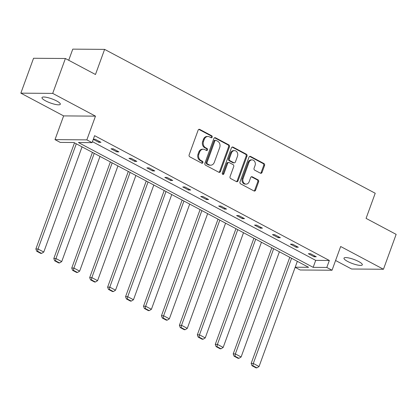 <?xml version="1.0" encoding="UTF-8"?>
<svg xmlns="http://www.w3.org/2000/svg" width="417" height="417" viewBox="0 0 417 417"><rect width="100%" height="100%" fill="white"/><g stroke="black" fill="none" stroke-linecap="round" stroke-linejoin="round"><path stroke-width="0.63" d="M212.185 137.172A1.048 0.865 90.4 0 0 211.742 135.791L199.748 129.416A1.496 1.235 90.4 0 0 199.263 129.291A1.496 1.235 90.4 0 0 198.122 130.187L189.146 154.843A1.496 1.235 90.4 0 0 189.777 156.813L201.771 163.188A1.048 0.865 90.4 0 0 202.469 161.27L200.916 160.446A4.785 3.951 90.4 0 1 198.904 154.144L199.649 152.085A4.785 3.951 90.4 0 1 203.298 149.223A4.785 3.951 90.4 0 1 204.856 149.625L206.41 150.448A1.048 0.865 90.4 0 0 207.108 148.53L205.555 147.707A4.785 3.951 90.4 0 1 203.538 141.405L204.288 139.346A4.785 3.951 90.4 0 1 207.937 136.484A4.785 3.951 90.4 0 1 209.496 136.885L211.044 137.709A1.048 0.865 90.4 0 0 212.185 137.172M210.95 137.662A1.048 0.865 90.4 0 0 210.882 135.786L198.888 129.411A1.496 1.235 90.4 0 0 198.831 129.379M201.677 163.141A1.048 0.865 90.4 0 0 201.609 161.264L200.056 160.441L200.916 160.446M206.316 150.401A1.048 0.865 90.4 0 0 206.248 148.525L204.695 147.701L205.555 147.707M347.642 261.449A9.753 2.179 20 0 1 343.989 258.154A9.753 2.179 20 0 1 349.373 258.087A9.753 2.179 20 0 1 358.662 261.532A9.753 2.179 20 0 1 362.316 264.826A9.753 2.179 20 0 1 356.931 264.899A9.753 2.179 20 0 1 347.642 261.449M45.641 100.878A9.753 2.179 20 0 1 41.987 97.583A9.753 2.179 20 0 1 47.371 97.51A9.753 2.179 20 0 1 56.66 100.961A9.753 2.179 20 0 1 60.314 104.25A9.753 2.179 20 0 1 54.929 104.323A9.753 2.179 20 0 1 45.641 100.878M20.85 93.153L33.548 58.265L65.396 58.505L52.698 93.398L20.85 93.153L63.629 115.9L54.997 139.622L86.845 139.867L92.079 142.65L78.432 142.546L313.157 267.349L326.803 267.453L332.036 270.237L300.183 269.992L295.163 267.318M335.581 260.495L351.604 269.012L383.452 269.257L340.668 246.51L332.036 270.237M65.396 58.505L95.472 74.497L104.615 49.378L375.222 193.259L366.074 218.378L396.15 234.37L383.452 269.257M260.411 173.196A1.496 1.235 90.4 0 0 260.896 173.321A1.496 1.235 90.4 0 0 262.038 172.424L264.555 165.507A1.496 1.235 90.4 0 0 263.925 163.537L250.607 156.453A1.496 1.235 90.4 0 0 250.117 156.328A1.496 1.235 90.4 0 0 248.975 157.225L240.004 181.88A1.496 1.235 90.4 0 0 240.635 183.85L253.953 190.934A1.496 1.235 90.4 0 0 254.443 191.059A1.496 1.235 90.4 0 0 255.579 190.162L258.623 181.807A1.496 1.235 90.4 0 0 257.993 179.836L252.29 176.808A1.496 1.235 90.4 0 0 251.805 176.683A1.496 1.235 90.4 0 0 250.664 177.579L249.157 181.718A4.003 3.3 90.4 0 1 246.103 184.116A4.003 3.3 90.4 0 1 243.116 178.507L249.022 162.276A4.003 3.3 90.4 0 1 252.077 159.883A4.003 3.3 90.4 0 1 255.063 165.486L254.078 168.192A1.496 1.235 90.4 0 0 254.709 170.162L260.411 173.196M63.629 115.9L95.483 116.145L52.698 93.398M95.483 116.145L86.845 139.867M92.438 141.66L315.7 260.37L329.341 260.474L94.617 135.671L92.079 142.65M329.341 260.474L326.803 267.453M229.449 146.841A1.496 1.235 90.4 0 0 228.818 144.871L215.495 137.787A1.496 1.235 90.4 0 0 215.01 137.662A1.496 1.235 90.4 0 0 213.869 138.559L204.898 163.214A1.496 1.235 90.4 0 0 205.524 165.184L218.847 172.268A1.496 1.235 90.4 0 0 219.332 172.393A1.496 1.235 90.4 0 0 220.473 171.496L229.449 146.841L228.589 146.836A1.496 1.235 90.4 0 0 227.958 144.866L214.635 137.782A1.496 1.235 90.4 0 0 214.578 137.751M233.051 147.123L246.369 154.201A1.496 1.235 90.4 0 1 247 156.172L238.029 180.832A1.496 1.235 90.4 0 1 236.887 181.729A1.496 1.235 90.4 0 1 236.397 181.598L230.7 178.57A1.496 1.235 90.4 0 1 230.069 176.6L233.708 166.602A1.496 1.235 90.4 0 0 233.077 164.632L229.298 162.62A1.496 1.235 90.4 0 0 228.808 162.494A1.496 1.235 90.4 0 0 227.672 163.391L223.882 173.8A1.048 0.865 90.4 0 1 222.297 172.961L231.425 147.889A1.496 1.235 90.4 0 1 232.566 146.998A1.496 1.235 90.4 0 1 233.051 147.123L232.191 147.112L245.509 154.196L246.369 154.201M104.615 49.378L72.766 49.133L68.711 60.267M295.2 267.208L308.596 267.313L73.872 142.51L60.23 142.405L54.997 139.622M315.7 260.37L313.157 267.349M314.105 256.773L308.356 253.713L310.509 253.729L316.258 256.789L314.105 256.773L314.449 255.829M296.164 247.234L290.414 244.174L292.567 244.19L298.317 247.25L296.164 247.234L296.508 246.285M278.222 237.695L272.473 234.635L274.626 234.651L280.375 237.711L278.222 237.695L278.566 236.747M260.286 228.156L254.532 225.097L256.684 225.112L262.434 228.172L260.286 228.156L260.63 227.208M242.345 218.617L236.595 215.558L238.743 215.573L244.498 218.633L242.345 218.617L242.689 217.669M224.403 209.079L218.654 206.019L220.807 206.034L226.556 209.094L224.403 209.079L224.747 208.13M206.462 199.54L200.713 196.48L202.865 196.496L208.615 199.555L206.462 199.54L206.806 198.591M188.52 190.001L182.771 186.941L184.924 186.957L190.673 190.016L188.52 190.001L188.865 189.052M170.579 180.462L164.83 177.402L166.982 177.418L172.732 180.478L170.579 180.462L170.923 179.513M152.643 170.918L146.888 167.863L149.041 167.879L154.79 170.939L152.643 170.918L152.987 169.974M134.701 161.379L128.952 158.324L131.1 158.34L136.854 161.4L134.701 161.379L135.045 160.436M116.76 151.84L111.011 148.786L113.163 148.801L118.913 151.861L116.76 151.84L117.104 150.897M93.319 139.247L95.222 139.262L100.971 142.322L98.819 142.301L93.278 139.356M98.819 142.301L99.163 141.358M207.937 136.484L207.072 136.474A4.785 3.951 90.4 0 0 203.423 139.341L204.288 139.346M204.695 147.701A4.785 3.951 90.4 0 1 202.678 141.394L203.423 139.341M203.298 149.223L202.438 149.218A4.785 3.951 90.4 0 0 198.789 152.08L199.649 152.085M200.056 160.441A4.785 3.951 90.4 0 1 198.039 154.134L198.789 152.08M218.904 172.294A1.496 1.235 90.4 0 0 219.613 171.491L228.589 146.836M216.042 140.367A1.048 0.865 90.4 0 0 214.901 140.904L207.025 162.547A1.048 0.865 90.4 0 0 207.468 163.928L209.105 164.798A4.785 3.951 90.4 0 0 210.663 165.2A4.785 3.951 90.4 0 0 214.312 162.333L219.696 147.54A4.785 3.951 90.4 0 0 217.679 141.238L216.042 140.367M215.698 140.279L214.838 140.274A1.048 0.865 90.4 0 0 214.041 140.899L214.901 140.904M210.663 165.2L209.803 165.195A4.785 3.951 90.4 0 1 208.239 164.793L206.603 163.923A1.048 0.865 90.4 0 1 206.165 162.541L214.041 140.899M236.455 181.63A1.496 1.235 90.4 0 0 237.169 180.827L246.139 156.167A1.496 1.235 90.4 0 0 245.509 154.196M228.808 162.494L227.948 162.489A1.496 1.235 90.4 0 0 226.806 163.381L223.017 173.795L223.882 173.8M222.652 174.285A1.048 0.865 90.4 0 0 223.017 173.795M237.487 156.224A4.003 3.3 90.4 0 0 234.495 150.615A4.003 3.3 90.4 0 0 231.445 153.013L229.366 158.731A1.496 1.235 90.4 0 0 229.996 160.701L233.775 162.713A1.496 1.235 90.4 0 0 234.265 162.838A1.496 1.235 90.4 0 0 235.402 161.942L237.487 156.224M234.495 150.615L233.635 150.61A4.003 3.3 90.4 0 0 230.585 153.008L231.445 153.013M234.265 162.838L233.4 162.833A1.496 1.235 90.4 0 1 232.915 162.703L229.136 160.696A1.496 1.235 90.4 0 1 228.506 158.726L230.585 153.008M252.077 159.883L251.211 159.878A4.003 3.3 90.4 0 0 248.162 162.27L249.022 162.276M246.103 184.116L245.243 184.111A4.003 3.3 90.4 0 1 242.256 178.502L248.162 162.27M254.01 190.965A1.496 1.235 90.4 0 0 254.719 190.157L257.763 181.802A1.496 1.235 90.4 0 0 257.133 179.831L251.43 176.803A1.496 1.235 90.4 0 0 251.373 176.772M260.469 173.222A1.496 1.235 90.4 0 0 261.178 172.419L263.695 165.502A1.496 1.235 90.4 0 0 263.064 163.532L249.741 156.448A1.496 1.235 90.4 0 0 249.684 156.422M74.497 142.843L35.867 248.975L38.02 248.991L76.306 143.802M82.055 146.862L43.769 252.05L41.601 253.4L37.577 251.258L36.717 251.253L40.741 253.39L41.601 253.4M37.577 251.258L38.02 248.991L43.769 252.05M36.717 251.253L35.867 248.975M92.438 152.382L53.809 258.514L55.961 258.53L94.242 153.341M99.997 156.401L61.711 261.589L59.542 262.939L55.518 260.797L54.653 260.792L58.682 262.929L59.542 262.939M55.518 260.797L55.961 258.53L61.711 261.589M54.653 260.792L53.809 258.514M110.375 161.921L71.75 268.053L73.898 268.068L112.183 162.88M117.933 165.94L79.652 271.128L77.484 272.478L73.455 270.336L72.594 270.331L76.619 272.468L77.484 272.478M73.455 270.336L73.898 268.068L79.652 271.128M72.594 270.331L71.75 268.053M128.316 171.46L89.686 277.592L91.839 277.607L130.125 172.419M135.874 175.479L97.588 280.667L95.42 282.017L91.396 279.875L90.536 279.87L94.56 282.007L95.42 282.017M91.396 279.875L91.839 277.607L97.588 280.667M90.536 279.87L89.686 277.592M146.258 180.999L107.628 287.131L109.78 287.146L148.066 181.958M153.816 185.018L115.53 290.206L113.361 291.556L109.337 289.414L108.477 289.408L112.501 291.551L113.361 291.556M109.337 289.414L109.78 287.146L115.53 290.206M108.477 289.408L107.628 287.131M164.199 190.538L125.569 296.669L127.722 296.685L166.008 191.497M171.757 194.557L133.471 299.745L131.303 301.095L127.279 298.953L126.419 298.947L130.443 301.09L131.303 301.095M127.279 298.953L127.722 296.685L133.471 299.745M126.419 298.947L125.569 296.669M182.14 200.077L143.511 306.208L145.663 306.224L183.949 201.036M189.699 204.095L151.413 309.284L149.244 310.634L145.22 308.491L144.36 308.486L148.384 310.629L149.244 310.634M145.22 308.491L145.663 306.224L151.413 309.284M144.36 308.486L143.511 306.208M200.082 209.615L161.452 315.747L163.605 315.763L201.891 210.575M207.64 213.634L169.354 318.823L167.186 320.173L163.162 318.03L162.296 318.025L166.326 320.167L167.186 320.173M163.162 318.03L163.605 315.763L169.354 318.823M162.296 318.025L161.452 315.747M218.023 219.154L179.393 325.286L181.546 325.302L219.827 220.113M225.581 223.173L187.296 328.361L185.127 329.711L181.098 327.569L180.238 327.564L184.267 329.706L185.127 329.711M181.098 327.569L181.546 325.302L187.296 328.361M180.238 327.564L179.393 325.286M235.959 228.693L197.335 334.825L199.482 334.841L237.768 229.652M243.518 232.712L205.237 337.9L203.069 339.25L199.039 337.108L198.179 337.103L202.203 339.245L203.069 339.25M199.039 337.108L199.482 334.841L205.237 337.9M198.179 337.103L197.335 334.825M253.901 238.232L215.271 344.364L217.424 344.379L255.71 239.191M261.459 242.251L223.173 347.439L221.005 348.789L216.981 346.647L216.121 346.642L220.145 348.784L221.005 348.789M216.981 346.647L217.424 344.379L223.173 347.439M216.121 346.642L215.271 344.364M271.842 247.771L233.212 353.903L235.365 353.918L273.651 248.73M279.4 251.79L241.115 356.978L238.946 358.328L234.922 356.186L234.062 356.181L238.086 358.323L238.946 358.328M234.922 356.186L235.365 353.918L241.115 356.978M234.062 356.181L233.212 353.903M289.784 257.31L251.154 363.442L253.307 363.457L291.592 258.274M297.342 261.329L259.056 366.517L256.888 367.867L252.864 365.725L252.004 365.719L256.028 367.862L256.888 367.867M252.864 365.725L253.307 363.457L259.056 366.517M252.004 365.719L251.154 363.442M210.882 135.786L211.742 135.791M201.609 161.264L202.469 161.27M206.248 148.525L207.108 148.53M202.678 141.394L203.538 141.405M198.039 154.134L198.904 154.144M198.888 129.411L199.748 129.416M219.613 171.491L220.473 171.496M214.635 137.782L215.495 137.787M227.958 144.866L228.818 144.871M206.165 162.541L207.025 162.547M206.603 163.923L207.468 163.928M208.239 164.793L209.105 164.798M246.139 156.167L247 156.172M237.169 180.827L238.029 180.832M226.806 163.381L227.672 163.391M228.506 158.726L229.366 158.731M229.136 160.696L229.996 160.701M232.915 162.703L233.775 162.713M242.256 178.502L243.116 178.507M251.43 176.803L252.29 176.808M257.133 179.831L257.993 179.836M257.763 181.802L258.623 181.807M254.719 190.157L255.579 190.162M249.741 156.448L250.607 156.453M263.064 163.532L263.925 163.537M263.695 165.502L264.555 165.507M261.178 172.419L262.038 172.424"/></g></svg>
